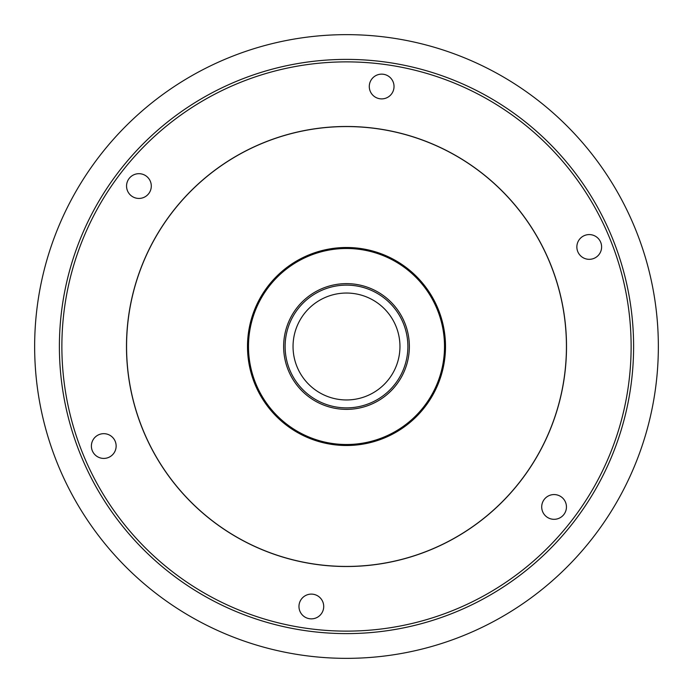 <?xml version="1.0" encoding="UTF-8"?>
<svg xmlns="http://www.w3.org/2000/svg" width="693" height="693" viewBox="0 0 693 693"><rect width="100%" height="100%" fill="white"/><g stroke="black" fill="none" stroke-linecap="round" stroke-linejoin="round"><path stroke-width="1.04" d="M262.491 143.156A220.019 220.019 0 0 1 549.844 262.491A220.019 220.019 0 0 1 430.509 549.844A220.019 220.019 0 0 1 143.156 430.509A220.019 220.019 0 0 1 262.491 143.156M464.83 635.031A311.85 311.85 0 0 1 57.969 464.83A311.85 311.85 0 0 1 228.17 57.969A311.85 311.85 0 0 1 635.031 228.17A311.85 311.85 0 0 1 464.83 635.031M99.073 434.598A12.379 12.379 0 0 1 115.22 441.354A12.379 12.379 0 0 1 108.463 457.493A12.379 12.379 0 0 1 92.316 450.745A12.379 12.379 0 0 1 99.073 434.598M134.225 174.61A12.379 12.379 0 0 1 150.372 181.367A12.379 12.379 0 0 1 143.616 197.514A12.379 12.379 0 0 1 127.477 190.757A12.379 12.379 0 0 1 134.225 174.61M376.957 75.069A12.379 12.379 0 0 1 393.104 81.817A12.379 12.379 0 0 1 386.356 97.964A12.379 12.379 0 0 1 370.209 91.207A12.379 12.379 0 0 1 376.957 75.069M584.537 235.507A12.379 12.379 0 0 1 600.684 242.255A12.379 12.379 0 0 1 593.927 258.402A12.379 12.379 0 0 1 577.78 251.646A12.379 12.379 0 0 1 584.537 235.507M549.384 495.486A12.379 12.379 0 0 1 565.523 502.243A12.379 12.379 0 0 1 558.775 518.39A12.379 12.379 0 0 1 542.628 511.633A12.379 12.379 0 0 1 549.384 495.486M306.644 595.036A12.379 12.379 0 0 1 322.791 601.793A12.379 12.379 0 0 1 316.043 617.931A12.379 12.379 0 0 1 299.896 611.183A12.379 12.379 0 0 1 306.644 595.036M455.44 612.136A287.101 287.101 0 0 1 80.864 455.44A287.101 287.101 0 0 1 237.56 80.864A287.101 287.101 0 0 1 612.136 237.56A287.101 287.101 0 0 1 455.44 612.136M454.495 609.84A284.624 284.624 0 0 1 83.16 454.495A284.624 284.624 0 0 1 238.505 83.16A284.624 284.624 0 0 1 609.84 238.505A284.624 284.624 0 0 1 454.495 609.84M444.508 346.5A98.008 98.008 0 0 0 346.5 248.492A98.008 98.008 0 0 0 248.492 346.5A98.008 98.008 0 0 0 346.5 444.508A98.008 98.008 0 0 0 444.508 346.5M445.504 346.5A99.004 99.004 0 0 0 346.5 247.496A99.004 99.004 0 0 0 247.496 346.5A99.004 99.004 0 0 0 346.5 445.504A99.004 99.004 0 0 0 445.504 346.5M346.5 283.636A62.864 62.864 0 0 1 409.364 346.5A62.864 62.864 0 0 1 346.5 409.364A62.864 62.864 0 0 1 283.636 346.5A62.864 62.864 0 0 1 346.5 283.636M346.5 285.118A61.382 61.382 0 0 1 407.882 346.5A61.382 61.382 0 0 1 346.5 407.882A61.382 61.382 0 0 1 285.118 346.5A61.382 61.382 0 0 1 346.5 285.118M399.956 346.5A53.456 53.456 0 0 1 346.5 399.956A53.456 53.456 0 0 1 293.044 346.5A53.456 53.456 0 0 1 346.5 293.044A53.456 53.456 0 0 1 399.956 346.5M430.483 549.766A219.932 219.932 0 0 0 549.766 262.517A219.932 219.932 0 0 0 262.517 143.234A219.932 219.932 0 0 0 143.234 430.483A219.932 219.932 0 0 0 430.483 549.766"/></g></svg>
